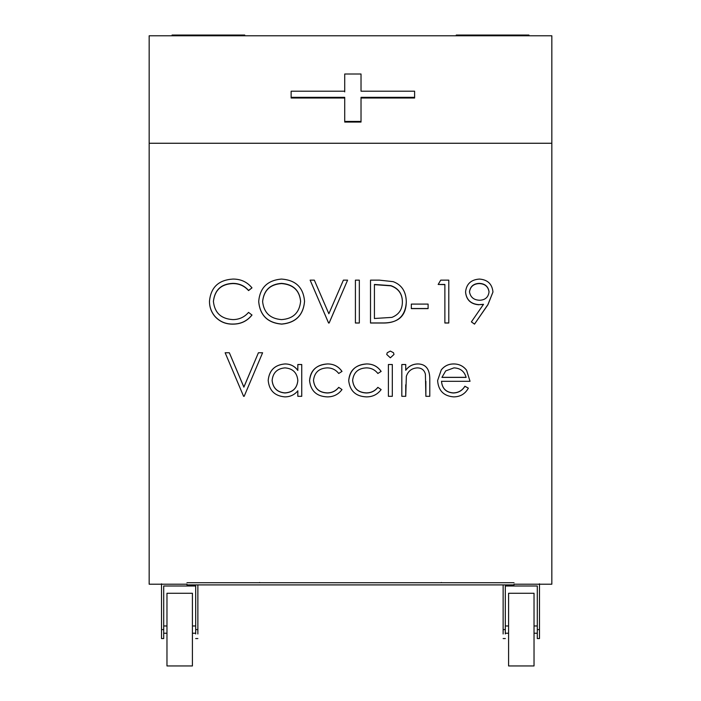 <?xml version="1.0" encoding="UTF-8"?>
<svg xmlns="http://www.w3.org/2000/svg" width="701" height="701" viewBox="0 0 701 701"><rect width="100%" height="100%" fill="white"/><g stroke="black" fill="none" stroke-linecap="round" stroke-linejoin="round"><path stroke-width="1.05" d="M414.606 91.875L414.606 91.2L361.024 91.2L361.024 74.008L344.717 74.008L344.717 91.2L291.134 91.2L291.134 98.009L344.717 98.009M291.134 97.343L344.717 97.343L344.717 122.062L361.024 122.062L361.024 98.009L414.606 98.009L414.606 95.976M344.717 74.7L344.717 91.875M551.836 143.311L551.836 35.777L149.164 35.777L149.164 143.311M361.024 122.062L361.024 97.343L414.606 97.343L414.606 91.2M344.717 121.439L361.024 121.439M414.606 98.009L414.606 97.343M163.701 619.999L163.701 586.001L195.684 586.001L163.701 586.001L163.701 638.558L161.519 638.558L161.519 583.819M195.684 619.999L195.684 586.001L195.684 629.612L197.866 629.612L197.866 633.967M197.866 629.612L197.866 584.906M195.684 629.612L195.684 633.967M537.299 629.612L539.481 629.612L539.481 638.558L537.299 638.558L537.299 586.001L505.316 586.001L537.299 586.001L537.299 619.999M505.316 619.999L505.316 586.001L505.316 629.612L503.134 629.612L503.134 584.906M503.134 629.612L503.134 633.967M539.481 629.612L539.481 583.819M505.316 629.612L505.316 633.967M534.031 593.265L534.031 665.95L508.584 665.95L508.584 593.265L534.031 593.265M505.316 633.24L508.584 633.24M534.031 633.24L537.299 633.24M505.316 625.975L508.584 625.975M534.031 625.975L537.299 625.975M166.969 593.265L192.416 593.265L192.416 665.95L166.969 665.95L166.969 593.265M195.684 633.24L192.416 633.24M166.969 633.24L163.701 633.24M195.684 625.975L192.416 625.975M166.969 625.975L163.701 625.975M441.358 582.478L441.358 582.724C441.358 585.537 441.358 585.537 441.358 582.724C441.358 585.537 441.358 585.537 441.358 582.724L441.358 582.478M259.642 582.478L259.642 582.724C259.642 585.537 259.642 585.537 259.642 582.724C259.642 585.537 259.642 585.537 259.642 582.724L259.642 582.478M528.94 35.777L528.94 35.05L456.255 35.05L456.255 35.777M172.06 35.777L172.06 35.05L244.745 35.05L244.745 35.777M186.957 582.724C186.957 585.537 186.957 585.537 186.957 582.724L514.043 582.724C514.043 585.537 514.043 585.537 514.043 582.724M186.957 584.213L149.164 584.213L149.164 143.258L551.836 143.258L551.836 584.213L514.043 584.213M437.608 380.555L441.279 369.918C444.469 365.94 448.622 363.95 453.731 363.968C459.041 363.942 463.317 366.027 466.568 370.207L470.038 381.3L441.525 381.3C442.112 388.477 445.994 392.376 453.153 392.989L453.153 392.893C458.296 392.814 462.204 390.597 464.877 386.233L468.356 388.135C465.184 393.918 460.277 396.836 453.635 396.88C443.698 396.056 438.353 390.615 437.608 380.555L441.279 369.874C444.469 365.904 448.622 363.924 453.731 363.942L453.731 363.942C459.041 363.968 463.317 366.062 466.568 370.251L466.568 370.207M441.525 381.23C442.112 388.389 445.994 392.28 453.153 392.893M405.739 370.242C408.753 366.141 412.793 364.038 417.866 363.942C426.059 364.064 430.037 369.436 429.783 380.056L429.783 396.319L425.866 396.319L425.402 374.168C424.289 369.979 421.555 367.885 417.183 367.885C411.697 368.27 408.087 371.083 406.343 376.332L405.739 396.319L401.822 396.319L401.822 364.529L405.739 364.502L405.739 370.286C408.753 366.167 412.793 364.064 417.866 363.968L417.866 363.942C426.059 364.091 430.037 369.471 429.783 380.126L429.783 380.056M405.739 384.788L405.739 396.223M425.866 396.223L425.866 381.335M388.407 364.502L392.315 364.502L392.315 396.319L388.407 396.319L388.407 364.502L392.315 364.529M393.498 352.734L393.997 354.461L390.343 357.808L386.724 354.461L387.232 352.734L390.343 351.078L393.498 352.734L393.997 354.461M377.857 387.346L381.134 389.572C377.462 394.532 372.494 396.968 366.22 396.88C355.757 396.337 349.922 390.956 348.712 380.722L348.712 380.661C349.895 370.146 355.845 364.573 366.544 363.942C372.783 363.898 377.646 366.386 381.134 371.399L377.857 373.484C374.921 369.725 371.048 367.867 366.255 367.885C358.15 368.297 353.602 372.459 352.621 380.38C353.576 388.363 358.132 392.569 366.281 392.989L366.281 392.893C371.031 392.867 374.886 391.018 377.857 387.346L381.134 389.572M352.621 380.31C353.576 388.275 358.132 392.472 366.281 392.893M338.723 387.346L342 389.572C338.329 394.532 333.352 396.968 327.087 396.88C316.615 396.337 310.78 390.956 309.57 380.722L309.57 380.661C310.762 370.146 316.703 364.573 327.411 363.942C333.641 363.898 338.504 366.386 342 371.399L338.723 373.484C335.779 369.725 331.915 367.867 327.122 367.885C319.008 368.297 314.46 372.459 313.487 380.38C314.442 388.363 318.999 392.569 327.148 392.989L327.148 392.893C331.897 392.867 335.753 391.018 338.723 387.346L342 389.572M313.487 380.31C314.442 388.275 318.999 392.472 327.148 392.893M251.983 287.866L248.557 290.416C244.412 285.701 239.129 283.353 232.714 283.37C221.192 283.923 214.76 289.925 213.402 301.386C214.629 312.865 221.157 318.937 232.977 319.603C239.269 319.533 244.465 317.124 248.557 312.383L251.983 315.064C247.155 321.111 240.829 324.134 233.004 324.134C225.836 324.283 219.834 321.759 215.023 316.563C211.273 312.111 209.433 307.003 209.494 301.246L209.494 301.097C210.861 287.287 218.686 279.944 232.951 279.068C240.811 279.024 247.155 281.96 251.983 287.866L248.557 290.591C244.412 285.885 239.129 283.546 232.714 283.572C221.192 284.115 214.76 290.109 213.402 301.535M304.541 301.474C303.296 315.266 295.682 322.819 281.688 324.134C267.694 322.916 260.027 315.424 258.695 301.684L258.695 301.535C259.869 287.857 267.414 280.365 281.338 279.068C295.664 280.006 303.402 287.428 304.541 301.334L304.541 301.474M329.137 323.021L328.576 323.021L310.131 280.137L314.32 280.137L328.857 313.75L343.394 280.137L347.591 280.137L329.137 323.021L328.576 323.021M359.333 323.021L355.416 323.021L355.416 280.137L359.333 280.137L359.333 323.021L355.416 322.942M406.3 301.886C406.072 315.678 398.65 322.697 384.025 322.942L370.514 322.942L370.514 280.137L379.32 280.137L393.156 281.653C401.708 284.799 406.089 291.546 406.3 301.886L406.3 302.035C405.476 315.862 398.054 322.854 384.025 323.021L370.514 323.021L370.514 280.347M428.101 308.633L411.329 308.633L411.329 304.094L428.101 304.094L428.101 308.633M448.789 280.137L448.789 322.942L444.872 322.942L444.872 284.457L438.169 284.457L440.727 280.137L448.789 280.137L448.789 323.021L444.872 323.021L444.872 318.07M444.872 284.65L438.169 284.457M478.923 304.786C470.835 304.173 466.384 299.967 465.56 292.159L465.56 291.984C466.41 283.949 471.037 279.646 479.44 279.068C487.677 279.717 492.181 284.045 492.961 292.028L487.94 304.716L474.507 324.134L471.379 321.89L483.506 304.322L478.923 304.646L483.506 304.462M225.144 352.761L229.341 352.761L243.878 387.136L258.415 352.761L262.603 352.761L244.158 396.319L243.597 396.319L225.144 352.761L229.341 352.761L243.878 387.057L258.415 352.761L262.603 352.761M268.194 380.38C269.237 370.33 274.818 364.853 284.939 363.968C290.337 363.95 294.63 366.106 297.829 370.435L297.829 364.502L301.745 364.502L301.745 396.319L297.829 396.319L297.829 390.851C294.446 394.865 290.109 396.871 284.816 396.88C274.669 395.96 269.131 390.457 268.194 380.38L268.194 380.31C269.237 370.286 274.818 364.827 284.939 363.942C290.337 363.924 294.63 366.071 297.829 370.391M297.829 396.223L297.829 390.755M251.983 314.959C247.155 321.023 240.829 324.055 233.004 324.055L233.004 324.134M233.004 324.055C225.836 324.204 219.834 321.671 215.023 316.466L215.023 316.563M215.023 316.466C211.273 311.998 209.433 306.872 209.494 301.097M304.541 301.334C303.296 315.161 295.682 322.74 281.688 324.055L281.688 324.134M281.688 324.055C267.694 322.828 260.027 315.327 258.695 301.535M300.624 301.325C299.546 290.275 293.176 284.299 281.53 283.37C270.139 284.168 263.83 290.223 262.603 301.518C263.804 312.672 270.104 318.701 281.53 319.603C293.097 318.824 299.467 312.725 300.624 301.325M300.624 301.465C299.546 290.459 293.176 284.492 281.53 283.572L281.53 283.37M281.53 283.572C270.139 284.369 263.83 290.398 262.603 301.667M347.591 280.137L329.137 322.942M328.576 322.942L310.131 280.137M359.333 280.137L359.333 322.942M402.383 301.877C402.339 293.789 398.51 288.374 390.895 285.631L374.43 284.457L374.43 318.491L391.903 317.387C398.904 314.591 402.392 309.421 402.383 301.877M402.383 302.026C402.339 293.956 398.51 288.558 390.895 285.824L390.895 285.631M390.895 285.824L374.43 284.65L374.43 318.587M428.101 308.51L411.329 308.51M478.923 304.646C470.835 304.032 466.384 299.818 465.56 291.984M492.961 292.028L487.94 304.576L474.507 324.134M474.507 324.055L471.379 321.89M469.477 291.774C470.406 297.224 473.797 300.046 479.642 300.247C485.285 300.01 488.422 297.18 489.044 291.774C488.22 286.42 484.952 283.616 479.247 283.37C473.543 283.625 470.292 286.429 469.477 291.774M489.044 291.949C488.22 286.604 484.952 283.817 479.247 283.572L479.247 283.37M479.247 283.572C473.543 283.826 470.292 286.621 469.477 291.949M297.829 364.529L301.745 364.529M297.829 380.538C297.128 372.722 292.843 368.507 284.992 367.885C277.228 368.533 272.943 372.713 272.111 380.424C272.943 388.091 277.228 392.288 284.957 392.989C292.799 392.411 297.093 388.266 297.829 380.538M272.111 380.354C272.952 388.012 277.228 392.192 284.957 392.893L284.957 392.989M284.957 392.893C292.799 392.323 297.093 388.179 297.829 380.468M327.148 392.989C331.888 392.963 335.753 391.105 338.723 387.434M309.57 380.722C310.324 370.443 316.274 364.862 327.411 363.968L327.411 363.942C333.641 363.933 338.504 366.421 342 371.451M366.281 392.989C371.031 392.963 374.886 391.105 377.857 387.434M348.712 380.722C349.466 370.443 355.407 364.862 366.544 363.968L366.544 363.942C372.783 363.933 377.646 366.421 381.134 371.451M386.724 354.461L387.232 352.734M401.822 364.529L405.739 364.529M466.568 370.251L470.038 381.3M453.153 392.989C458.296 392.91 462.204 390.685 464.877 386.321L464.877 386.233M464.877 386.321L468.356 388.135M441.928 377.392L466.121 377.392C464.386 371.311 460.32 368.139 453.933 367.885L445.722 370.882L441.928 377.392M441.928 377.331L466.121 377.331M163.701 629.612L161.519 629.612M197.866 638.558L195.684 638.558M503.134 638.558L505.316 638.558M514.043 584.906L186.957 584.906"/></g></svg>
